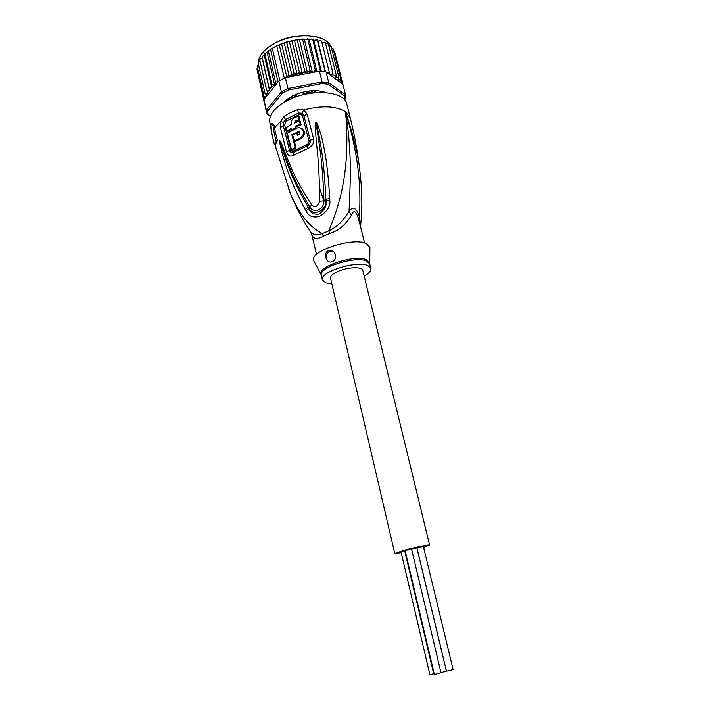 <?xml version="1.0" encoding="UTF-8"?>
<svg xmlns="http://www.w3.org/2000/svg" width="710" height="710" viewBox="0 0 710 710"><rect width="100%" height="100%" fill="white"/><g stroke="black" fill="none" stroke-linecap="round" stroke-linejoin="round"><path stroke-width="1.06" d="M405.09 550.516L411.534 548.981L440.981 672.672L436.277 674.003L434.325 674.251L405.09 550.516M434.245 673.923L433.748 673.923L404.718 550.987L405.153 550.783M411.551 549.052L416.885 547.925L446.404 671.101L440.954 672.574M433.712 673.772L429.843 674.473L401.088 552.158L404.744 551.102M416.965 547.942L423.373 546.407L453.086 669.477L448.436 670.79L446.457 671.048L416.965 547.942M394.76 553.436L330.523 278.089C330.274 275.87 332.963 273.545 338.59 271.122C348.353 266.951 362.375 266.596 362.801 270.395L429.612 545.129C429.958 544.33 415.403 547.25 404.478 550.197L394.76 553.436L401.212 552.682M423.604 547.339L429.612 545.129M314.228 90.685L314.725 92.735L311.823 91.838L308.593 93.054L308.85 93.578M308.593 93.054L308.424 92.362M318.861 92.522L315.657 92.202L315.036 91.874L315.169 90.685L309.516 90.978L307.714 92.611L303.525 93.418L301.564 92.504L295.99 94.377L295.706 96.036L292.183 97.82L289.289 97.767L285.393 100.678L286.192 101.175M285.322 77.656L288.935 75.127L291.934 75.508L294.064 73.379L297.135 74.195L289.352 41.464L279.252 44.694L270.492 49.38L264.528 54.075L262.061 57.057L269.028 87.641L271.637 87.339L277.645 82.511L278.444 81.18L285.322 77.656L288.384 90.019L322.127 83.549L322.109 81.987L328.792 82.768L328.233 84.25L344.785 96.143L345.557 94.865L345.504 98.717L344.545 99.861M270.483 115.952L268.069 114.505L267.599 111.062L282.456 93.046L281.391 91.865L287.87 88.555L322.109 81.987L319.456 71.142L288.074 77.124L296.789 74.213M282.456 93.046L288.384 90.019M268.069 114.505L266.871 113.937L266.587 112.908L266.348 110.174L267.599 111.062M270.43 116.076L266.871 113.937M344.785 96.143L344.74 99.657M328.792 82.768L345.557 94.865L342.912 84.339L326.13 71.959L328.792 82.768M322.127 83.549L328.233 84.25M277.645 82.511L263.942 99.524L266.348 110.174L281.391 91.865L278.87 80.984M326.547 92.717C316.5 89.167 305.069 90.259 292.245 96.019L282.775 103.145M263.942 99.524L266.587 112.908M326.13 71.959L319.456 71.142M286.077 77.239L288.074 77.124M326.032 92.504L326.52 92.717M265.274 97.873L264.031 96.391L265.425 96.64L266.96 95.761L265.025 93.498L266.578 93.738L267.998 93.01L266.694 90.561L269.454 90.179L269.028 87.641M327.7 73.121L329.183 71.808L329.706 74.585L331.668 74.293L332.954 73.13L333.008 75.979L334.925 75.828L336.176 74.79L335.768 77.683L337.614 77.674L338.794 76.751L337.951 79.635L339.682 79.777L340.782 78.961L339.522 81.828L341.12 82.103L342.113 81.401L341.421 83.239M302.336 73.254L294.508 40.55L292.937 40.381L292.005 41.091L299.371 71.985L302.336 73.254L304.741 70.956L307.439 72.748L310.092 70.325L312.382 72.482L314.157 71.666L315.302 70.095L316.349 71.737M299.371 71.985L297.428 74.044L301.351 73.139M276.873 46.328L284.293 78.127M272.436 48.697L279.793 80.452M268.442 51.315L275.524 82.058L277.956 81.659L270.492 49.38M277.956 81.659L278.444 81.18M264.963 54.12L271.992 84.783L274.504 84.508L267.031 52.016M274.504 84.508L275.524 82.058M291.934 75.508L284.222 42.822M286.751 42.485L294.064 73.379M281.675 44.242L288.935 75.127M286.831 77.07L279.252 44.694M271.992 84.783L271.708 87.144M325.925 92.664L322.1 91.448L320.237 92.486M258.431 64.379L257.197 66.145L264.031 96.391M263.934 100.128L256.931 69.083L257.535 67.619M257.402 71.169L264.093 101.814M342.122 81.437L342.841 84.286M334.579 51.395L342.113 81.401M334.605 51.493L333.656 50.517M333.141 48.679L340.782 78.961M333.256 48.928L331.57 47.881M331.055 46.239L338.794 76.751M331.25 46.585L328.899 45.653M328.375 44.118L336.176 74.79M328.615 44.508L327.869 43.825L325.65 43.78M325.136 42.351L321.878 42.298M325.393 42.733L332.954 73.13M321.284 40.869L321.63 41.304L320.627 40.665L317.947 41.145L317.379 39.867L313.767 40.337L312.879 39.174L311.681 39.068L309.249 39.911L308.051 38.881L304.483 39.875L303.001 39.006L302.629 39.503L310.092 70.325M325.517 71.843L317.947 41.145M321.63 41.304L329.183 71.808M321.355 71.284L313.767 40.337M317.397 40.239L325.171 71.79M316.98 71.612L309.249 39.911M312.755 39.582L320.512 71.213M312.382 72.482L304.483 39.875M307.812 39.334L315.302 70.095M271.637 87.339L264.209 54.883M262.061 57.057L262.079 57.829L260.268 58.983L259.78 60.084L266.694 90.561M269.454 90.179L262.079 57.829M260.011 61.122L258.147 63.128L265.025 93.498M302.629 39.503L301.528 39.112L299.567 40.088L297.907 39.52L297.33 40.097L304.741 70.956M307.439 72.748L299.567 40.088M297.33 40.097L296.034 39.804L294.508 40.55M292.005 41.091L289.352 41.464M360.423 225.913L359.393 216.523C356.429 207.87 352.985 206.095 349.071 211.216C343.152 220.979 336.416 227.511 328.854 230.803L329.6 233.492L323.281 236.208C317.343 239.527 313.616 239.19 312.107 235.196L312.098 235.161M310.279 231.345L311.353 232.915C314.015 235.001 317.716 235.214 322.446 233.563L323.281 236.208M364.629 243.024L358.568 218.884C357.228 214.766 355.994 212.45 354.858 211.926C353.757 211.252 352.613 212.352 351.414 215.245C345.646 224.848 338.368 230.927 329.6 233.492M364.221 276.217C369.058 273.385 371.268 270.767 370.851 268.362L368.029 265.655C357.201 260.037 319.056 272.045 322.42 279.9L325.775 282.837L331.881 283.92M331.304 261.883C325.659 263.108 324.399 253.284 329.919 251.251L332.777 251.02M332.271 261.546L331.224 261.848C325.943 263.348 323.103 252.689 328.446 250.63L329.653 250.319C336.584 249.973 337.472 260.348 332.271 261.546M291.872 134.705L298.759 131.572C300.223 132.388 300.215 133.418 298.759 134.651L297.33 135.29L296.762 133.063L292.706 135.086L294.233 141.041L299.726 138.388C304.998 134.163 305.034 130.578 299.815 127.605L297.064 127.977L287.302 133.258L291.508 149.606L295.174 147.387L291.872 134.705L292.733 135.211M291.047 128.448L291.411 129.921L295.449 127.88L295.085 126.407L300.223 124.268L299.398 120.931L294.268 123.079L295.333 120.975L299.043 119.466L298.253 116.209L294.552 117.718C291.872 119.271 290.763 121.561 291.233 124.587L285.952 127.747L286.76 131.057L291.047 128.448M321.293 275.072L313.776 260.739C308.85 251.136 353.802 236.528 366.6 243.761L369.928 247.355L369.91 248.713M313.776 260.739L314.406 261.937M295.174 147.387L296.052 147.893L294.242 141.041L295.111 141.547L300.596 138.903C305.415 135.504 305.877 132.051 301.981 128.537M298.759 131.572L299.62 132.087L296.851 133.116M297.987 134.989L297.623 133.578L296.762 133.063M296.052 147.893L292.405 150.112L291.508 149.606M291.269 129.344L287.656 131.59L286.76 131.057M292.138 130.356L291.411 129.921M296.23 128.35L295.449 127.88M296.301 128.315L295.955 126.939L295.085 126.407M300.223 124.268L301.102 124.809L295.955 126.939M301.102 124.809L300.277 121.481L299.398 120.931M295.191 122.661L296.203 121.516L295.333 120.975M299.043 119.466L299.922 120.017L296.203 121.516M299.922 120.017L299.132 116.76L298.253 116.209M361.106 183.712L360.139 173.417C358.586 156.759 353.713 136.178 345.53 111.692C361.133 163.575 360.529 195.046 359.393 216.523L358.568 218.884M299.096 114.701L286.13 121.117L284.674 125.2L290.816 149.677C291.286 151.15 292.209 151.576 293.585 150.937L306.782 144.627C308.513 143.775 309.232 142.559 308.939 140.979L302.611 116.351C302.105 114.851 300.933 114.301 299.096 114.701L298.564 113.032L301.998 113.245L303.729 109.952L307.199 114.212L313.589 138.849C314.352 143.18 312.302 146.464 307.43 148.683L293.762 155.197C290.106 157.025 287.683 155.916 286.485 151.851L280.379 127.445L280.583 121.445L284 116.404L290.292 112.783L297.499 109.686L303.729 109.952C321.905 105.346 335.839 105.923 345.53 111.692C353.003 158.055 349.693 189.108 349.071 211.216L351.414 215.245M329.813 200.273C330.674 206.202 327.203 211.589 319.42 216.435C312.782 217.97 308.317 216.124 306.01 210.897L305.211 209.485L308.167 207.08L309.036 208.447C312.817 216.674 326.591 210.808 325.925 200.903L325.872 199.164L325.996 200.894C327.026 205.563 324.701 209.947 319.021 214.038C313.918 214.739 310.563 212.893 308.948 208.509L308.167 207.08C289.165 173.861 287.151 162.288 283.814 153.99L279.713 140.474L280.308 142.763L279.793 143.118L279.713 140.42L285.42 156.626C289.094 165.315 291.588 176.586 310.066 207.222C311.672 212.396 323.636 211.802 324 200.992C322.393 160.105 319.811 149.437 318.604 139.852L316.012 122.741L316.731 125.058L316.154 122.537L317.716 124.676L316.731 125.058L319.252 136.781C320.654 145.905 323.831 157.159 325.872 199.164L329.733 198.534L329.813 200.273L319.784 201.143C319.118 160.105 316.962 149.544 316.225 139.914L315.142 126.646C315.133 123.629 315.417 122.253 316.003 122.51L316.465 126.673L315.142 126.646M279.589 140.34L280.991 143.899L281.364 143.065L286.059 155.25C289.911 163.69 292.218 174.749 311.654 204.791L309.036 208.447L306.01 210.897M293.585 150.937L293.638 152.339C291.597 153.307 290.221 152.623 289.511 150.289L283.379 125.83L283.503 122.404L285.42 119.555L284 116.404M301.998 113.245L303.916 115.703L310.261 140.34C310.714 142.816 309.631 144.698 306.995 145.958L293.638 152.339L293.762 155.197M319.553 188.194L324 201.072M317.716 124.676L321.444 136.222C323.325 145.275 327.177 156.44 329.733 198.534M311.654 204.791C314.814 208.137 317.521 206.921 319.784 201.143M279.633 140.225L281.364 143.065M305.211 209.485C287.346 175.565 285.58 163.664 282.615 155.055L279.793 143.118M274.326 144.458L275.906 140.42L277.397 140.323L275.808 144.352L274.326 144.458L271.655 132.61L271.451 134.474L270.634 123.487L274.459 126.531L275.782 126.451L274.504 128.421L273.199 128.501L274.459 126.531M277.397 140.323L274.504 128.421M275.906 140.42L273.199 128.501M360.511 226.268C362.375 209.556 362.251 191.948 360.139 173.417C358.089 154.478 354.814 136.009 350.305 118.029L345.53 111.692C350.988 171.527 338.874 206.379 328.854 230.803L322.446 233.563C309.666 227.333 298.945 213.896 290.292 193.235L288.242 187.813M272.063 134.43L271.451 134.474M283.503 122.404L280.583 121.445L275.782 126.451L271.93 123.407L270.634 123.487M270.714 126.398L269.818 122.448C268.637 114.825 274.513 107.521 287.435 100.527C310.377 88.324 344.874 90.898 346.808 104.104L350.305 118.029M312.018 93.099L311.823 91.838M330.478 45.839C324.976 33.867 294.57 32.163 274.734 43.346L274.504 43.47C264.289 49.292 258.839 55.717 258.147 62.764M265.158 97.811L265.425 96.64M341.12 82.103L341.528 83.141M339.682 79.777L340.365 80.736M337.614 77.674L338.555 78.526M334.925 75.828L336.132 76.573M331.668 74.293L333.105 74.905M327.896 73.077L329.546 73.547M314.157 71.666L316.252 71.657M269.374 89.602L271.353 87.481M267.439 92.229L268.531 90.658M265.993 95.007L266.578 93.738M308.912 71.985L311.22 71.799M303.285 72.766L306.17 72.314M296.177 95.229L295.981 94.386M314.876 90.685L315.098 91.59M286.37 101.077L286.13 100.039M320.086 37.985C306.063 33.636 291.002 35.34 274.921 43.097M306.782 144.627L307.43 148.683M297.499 109.686L298.564 113.032L285.42 119.555L286.13 121.117M322.42 279.9L320.991 274.406C316.988 266.498 355.302 254.1 366.6 259.789L369.688 263.543M321.39 275.427C318.027 267.537 355.683 255.538 366.759 261.094L369.759 263.907L369.928 247.355M298.866 132.202L297.996 131.678M300.596 138.903L299.726 138.388M284.674 125.2L280.379 127.445M290.816 149.677L286.485 151.851M308.939 140.979L310.261 140.332M302.611 116.351L307.199 114.212M313.589 138.849L310.261 140.34M274.761 46.887L271.406 48.83M269.339 50.197L268.016 51.147M264.777 53.845L265.309 53.365M312.737 39.165L312.293 39.121M307.838 38.881L307.315 38.872M302.726 39.023L302.105 39.068M297.517 39.574L296.709 39.689M292.342 40.514L291.242 40.763M274.93 46.798L278.258 45.165M280.13 44.348L282.482 43.416M285.766 42.28L287.284 41.81M296.265 95.38L296.026 94.359M314.743 90.685L315.036 91.874M324.399 92.087L324.514 92.575M286.707 100.9L286.441 99.782M274.504 43.221C264.191 49.132 258.742 55.664 258.138 62.8M274.814 43.053C294.774 31.808 325.144 33.778 330.487 45.848M370.851 268.362L369.759 263.907M331.082 250.923L329.653 250.319M274.868 144.423L290.292 193.235C295.75 207.187 302.771 220.411 311.353 232.915L316.553 254.473"/></g></svg>
